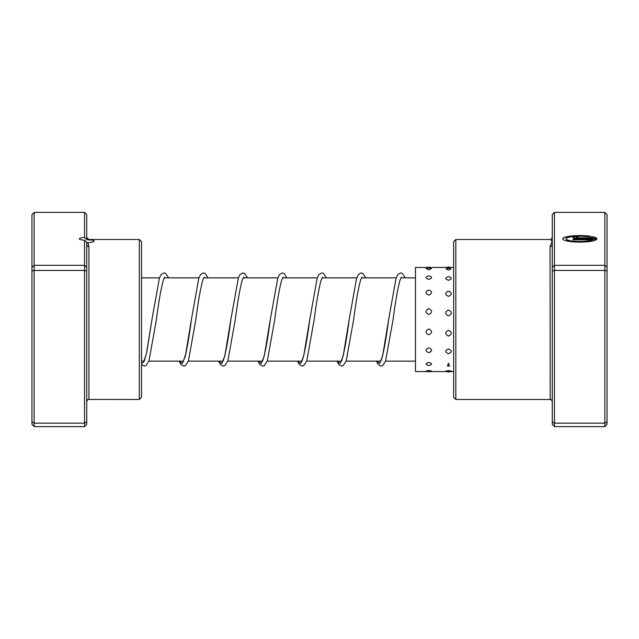 <?xml version="1.0" encoding="UTF-8"?>
<svg xmlns="http://www.w3.org/2000/svg" width="639" height="639" viewBox="0 0 639 639"><rect width="100%" height="100%" fill="white"/><g stroke="black" fill="none" stroke-linecap="round" stroke-linejoin="round"><path stroke-width="0.96" d="M88.829 399.487C88.102 399.151 87.407 399.862 86.736 401.619A2.189 2.189 180 0 1 88.933 399.431L139.334 399.487L139.334 239.513L88.829 239.513L86.736 237.381L86.736 239.561L84.548 237.476A7.452 1.43 0 0 0 79.284 238.842A7.452 1.43 0 0 0 84.548 240.208L86.736 242.421L86.736 267.286L84.548 265.313L84.548 240.208M88.933 239.569L86.736 239.561M87.926 239.913C91.808 239.952 93.893 240.312 94.189 240.991C93.893 241.838 91.808 242.421 87.926 242.732L88.933 246.606L88.933 399.431M139.334 239.513L141.523 241.702L141.523 397.298L139.334 399.487M86.736 267.286L86.736 424.304L84.548 426.628L34.139 426.628L34.139 423.162L31.95 421.852L31.95 214.696L34.139 212.372L34.139 423.162L84.548 423.162L84.548 270.449L34.139 270.449L31.95 270.92M84.548 237.476L84.548 212.372L34.139 212.372M86.736 270.92L84.548 270.449L84.548 265.313L34.139 265.313L31.95 267.286M84.548 426.628L84.548 423.162L86.736 421.852M84.548 212.372L86.736 214.696L86.736 237.381M34.139 426.628L31.95 424.304L31.95 421.852M86.736 242.421L87.926 242.732M86.736 244.609A2.189 1.997 180 0 0 88.933 246.606M428.801 308.653C425.095 310.626 425.095 312.599 428.801 314.588C432.507 312.591 432.507 310.618 428.801 308.653M448.498 310.003C444.792 311.976 444.792 313.965 448.498 315.954C452.204 313.957 452.204 311.968 448.498 310.003M428.801 290.002C425.095 291.664 425.095 293.373 428.801 295.13C432.507 293.365 432.507 291.656 428.801 290.002M448.498 291.144C444.792 292.838 444.792 294.571 448.498 296.352C452.204 294.563 452.204 292.83 448.498 291.144M428.801 275.832C425.095 276.943 425.095 278.125 428.801 279.387C432.507 278.125 432.507 276.943 428.801 275.832M448.498 276.599C444.792 277.749 444.792 278.979 448.498 280.273C452.204 278.971 452.204 277.749 448.498 276.599M426.189 268.676L428.801 269.746L431.421 268.676A5.695 5.695 0 0 0 426.189 268.676M445.95 268.955L448.498 270.169L451.054 268.955A5.695 5.695 0 0 0 445.95 268.955M428.801 370.404L426.037 371.059A5.695 5.695 0 0 0 431.565 371.059L428.801 370.404M448.498 370.676C444.792 371.019 444.792 371.275 448.498 371.427C452.204 371.267 452.204 371.019 448.498 370.676M428.801 362.385C425.095 363.503 425.095 364.542 428.801 365.492L429.376 365.46A5.695 5.695 0 0 1 428.801 365.492C432.507 364.534 432.507 363.495 428.801 362.385M428.226 365.46L428.801 365.492A5.695 5.695 0 0 1 428.226 365.46M448.498 363.144L447.404 366.019L449.592 366.019L448.498 363.144M428.801 347.832C425.095 349.501 425.095 351.115 428.801 352.664C432.507 351.107 432.507 349.493 428.801 347.832M448.498 348.974C444.792 350.611 444.792 352.193 448.498 353.71C452.204 352.185 452.204 350.603 448.498 348.974M428.801 328.965C425.095 330.93 425.095 332.871 428.801 334.788C432.507 332.863 432.507 330.922 428.801 328.965M448.498 330.307C444.792 332.264 444.792 334.189 448.498 336.098C452.204 334.189 452.204 332.264 448.498 330.307M453.642 267.453L415.47 267.453L415.47 371.547L427.227 371.547M552.264 267.286L554.452 265.313L604.861 265.313L604.861 212.372L554.452 212.372L554.452 426.628L552.264 424.304L552.264 244.609A2.189 1.997 -0 0 1 550.067 246.606L552.264 240.991L550.067 239.569M592.473 239.825L592.473 240.04A13.667 2.62 180 0 1 577.193 241.63A13.667 2.62 180 0 1 566.138 239.058L566.138 238.842A13.667 2.62 0 0 0 577.193 241.414A13.667 2.62 0 0 0 592.473 239.825L572.967 239.825L572.967 239.17L596.802 239.17A17.085 3.275 180 0 1 578.95 242.109A17.085 3.275 180 0 1 562.719 238.842A17.085 3.275 180 0 1 572.488 235.879A17.085 3.275 180 0 1 590.62 236.302L588.184 236.773A13.667 2.62 0 0 0 573.798 236.486A13.667 2.62 0 0 0 566.138 238.842M578.095 238.515A5.128 0.982 180 0 1 572.967 237.532A5.128 0.982 180 0 1 578.095 236.55L578.095 237.205L576.386 237.532L578.095 237.86L592.473 237.86A13.667 2.62 0 0 0 590.604 237.237L593.032 236.765A17.085 3.275 180 0 1 596.802 238.515L578.095 238.515M592.473 237.86L578.095 238.075L576.386 237.532M455.839 399.487L453.642 397.298L453.642 241.702L455.839 239.513L455.839 399.487L550.171 399.487L550.067 246.606M554.452 426.628L604.861 426.628L604.861 265.313L607.05 267.286L607.05 424.304L604.861 426.628M552.264 421.852L554.452 423.162L604.861 423.162L607.05 421.852M552.264 270.92L554.452 270.449L604.861 270.449L607.05 270.92M552.264 244.609L552.264 214.696L554.452 212.372M604.861 212.372L607.05 214.696L607.05 267.286M578.095 237.205L578.095 236.765A5.128 0.982 0 0 0 572.999 237.636M596.65 238.515A17.085 3.275 0 0 0 593.032 236.981L593.032 236.765M593.032 236.981L591.075 237.357M589.989 236.422A17.085 3.275 0 0 0 572.376 236.103A17.085 3.275 0 0 0 562.727 238.946M596.65 239.385L572.967 239.385L572.967 239.825M550.171 399.487L550.171 399.487C550.898 399.151 551.593 399.862 552.264 401.619A2.189 2.189 -0 0 0 550.067 399.431M380.349 361.89L381.06 360.628C383.52 353.463 386.052 339.7 388.68 319.356L382.625 355.859L379.606 363.511L376.579 361.139M340.899 361.89L341.617 360.628C344.07 353.463 346.61 339.708 349.229 319.364L343.183 355.867L340.156 363.511L337.128 361.139M301.448 361.89L302.167 360.628C304.619 353.463 307.159 339.716 309.779 319.38L303.733 355.867L300.705 363.511L297.686 361.139M261.998 361.89L262.717 360.628C265.169 353.471 267.709 339.716 270.329 319.38L264.282 355.867L261.263 363.511L258.236 361.139M222.556 361.89L223.275 360.636C225.727 353.471 228.259 339.716 230.887 319.372L224.84 355.867L221.813 363.511L218.786 361.139M183.105 361.89L185.861 353.694C187.714 344.796 189.575 333.35 191.436 319.356L185.39 355.859L182.363 363.511L179.343 361.139M143.655 361.89L146.419 353.694L151.994 319.34L146.762 352.249L144.142 361.57L141.523 363.687M415.47 361.139L385.581 361.139M380.82 361.139L346.13 361.139M341.378 361.139L306.688 361.139M301.928 361.139L267.238 361.139M262.477 361.139L227.788 361.139M223.035 361.139L188.345 361.139M183.585 361.139L148.895 361.139M144.134 361.139L141.523 361.139M415.47 277.861L400.925 277.861M396.164 277.861L361.474 277.861M356.722 277.861L322.032 277.861M317.271 277.861L282.582 277.861M277.821 277.861L243.132 277.861M238.379 277.861L203.689 277.861M198.929 277.861L164.239 277.861M159.478 277.861L141.523 277.861M430.382 267.453A5.695 5.695 0 0 0 427.227 267.453M450.583 267.453A5.695 5.695 0 0 0 446.413 267.453M445.71 371.211A5.695 5.695 0 0 0 451.294 371.211M447.404 366.019A5.695 5.695 0 0 0 449.592 366.019M453.642 371.547L448.498 371.547M446.413 371.547L428.801 371.547M455.839 239.513L550.171 239.513C550.898 239.849 551.593 239.138 552.264 237.381M376.443 361.139L378.224 364.605L381.004 366.067L382.617 365.636L385.557 361.203L393.065 319.708C395.461 301.241 397.809 287.949 400.126 279.834L401.404 277.11M336.993 361.139L338.782 364.605L341.561 366.067L343.167 365.636L346.218 360.899L353.615 319.716C356.011 301.249 358.367 287.957 360.676 279.826L361.954 277.11M297.55 361.139L299.332 364.605L302.111 366.067L303.717 365.636L306.776 360.899L314.164 319.732C316.521 301.592 318.845 288.397 321.129 280.138L322.503 277.11M258.1 361.139L259.825 364.534L262.669 366.067L264.266 365.636L267.326 360.891L274.714 319.732C277.07 301.592 279.395 288.397 281.679 280.138L283.061 277.11M218.65 361.139L220.383 364.534L223.219 366.067L224.824 365.636L227.875 360.899L235.272 319.724C237.588 301.943 239.865 288.868 242.117 280.489L243.611 277.11M179.208 361.139L180.933 364.534L183.768 366.067L185.43 365.604L188.425 360.899L195.822 319.708C198.178 301.584 200.502 288.397 202.787 280.146L204.168 277.11M141.523 364.581L144.326 366.067L145.932 365.636L148.983 360.899L156.379 319.692C158.736 301.576 161.052 288.389 163.336 280.146L164.718 277.11M405.302 277.861L402.338 273.364L400.733 272.933L397.953 274.395L396.068 278.141L388.68 319.356M365.859 277.861L362.888 273.364L361.283 272.933L358.503 274.395L356.618 278.141L349.229 319.364M326.409 277.861L323.438 273.364L321.832 272.933L319.053 274.395L317.176 278.133L309.779 319.38M286.959 277.861L283.996 273.364L282.39 272.933L279.547 274.466L277.837 277.829L270.329 319.38M247.517 277.861L244.545 273.364L242.94 272.933L240.104 274.466L238.387 277.829L230.887 319.372M208.066 277.861L205.095 273.364L203.498 272.933L200.654 274.466L198.833 278.141L191.436 319.356M168.616 277.861L165.653 273.364L164.047 272.933L161.212 274.466L159.383 278.141L151.994 319.34"/></g></svg>
